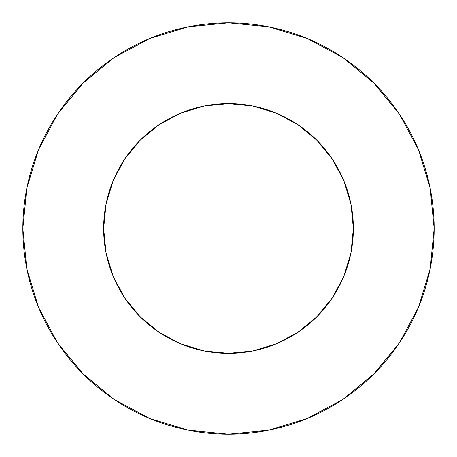 <?xml version="1.0" encoding="UTF-8"?>
<svg xmlns="http://www.w3.org/2000/svg" width="457" height="457" viewBox="0 0 457 457"><rect width="100%" height="100%" fill="white"/><g stroke="black" fill="none" stroke-linecap="round" stroke-linejoin="round"><path stroke-width="0.34" stroke-dasharray="2.29 1.71" d="M353.358 228.5A124.858 124.858 0 0 0 228.5 103.642A124.858 124.858 0 0 0 103.642 228.5L106.041 204.142L113.147 180.721L124.681 159.133L140.213 140.213L159.133 124.681L180.721 113.147L204.142 106.041L228.5 103.642L252.858 106.041L276.279 113.147L297.867 124.681L316.787 140.213L332.319 159.133L343.853 180.721L350.959 204.142L353.358 228.5L350.959 252.858L343.853 276.279L332.319 297.867L316.787 316.787L297.867 332.319L276.279 343.853L252.858 350.959L228.5 353.358L204.142 350.959L180.721 343.853L159.133 332.319L140.213 316.787L124.681 297.867L113.147 276.279L106.041 252.858L103.642 228.5A124.858 124.858 0 0 0 228.5 353.358A124.858 124.858 0 0 0 353.358 228.5M399.452 342.807L418.498 307.201L430.197 268.619L434.15 228.5L430.197 188.381L418.498 149.799L399.492 114.244M342.807 57.548L307.201 38.502L268.619 26.803L228.5 22.85L188.381 26.803L149.799 38.502L114.244 57.508M57.548 114.193L38.502 149.799L26.803 188.381L22.85 228.5L26.803 268.619L38.502 307.201L57.508 342.756M114.193 399.452L149.799 418.498L188.381 430.197L228.5 434.15L268.619 430.197L307.201 418.498L342.756 399.492"/><path stroke-width="0.69" d="M103.642 228.5A124.858 124.858 0 0 1 228.5 103.642A124.858 124.858 0 0 1 353.358 228.5A124.858 124.858 0 0 1 228.5 353.358A124.858 124.858 0 0 1 103.642 228.5L106.041 252.858L113.147 276.279L124.681 297.867L140.213 316.787L159.133 332.319L180.721 343.853L204.142 350.959L228.5 353.358L252.858 350.959L276.279 343.853L297.867 332.319L316.787 316.787L332.319 297.867L343.853 276.279L350.959 252.858L353.358 228.5L350.959 204.142L343.853 180.721L332.319 159.133L316.787 140.213L297.867 124.681L276.279 113.147L252.858 106.041L228.5 103.642L204.142 106.041L180.721 113.147L159.133 124.681L140.213 140.213L124.681 159.133L113.147 180.721L106.041 204.142L103.642 228.5M434.15 228.5A205.65 205.65 0 0 0 228.5 22.85A205.65 205.65 0 0 0 22.85 228.5A205.65 205.65 0 0 1 228.5 22.85A205.65 205.65 0 0 1 434.15 228.5A205.65 205.65 0 0 1 228.5 434.15A205.65 205.65 0 0 1 22.85 228.5A205.65 205.65 0 0 0 228.5 434.15A205.65 205.65 0 0 0 434.15 228.5L430.197 188.381L418.498 149.799L399.492 114.244L373.917 83.083L342.756 57.508L307.201 38.502L268.619 26.803L228.5 22.85L188.381 26.803L149.799 38.502L114.244 57.508L83.083 83.083L57.508 114.244L38.502 149.799L26.803 188.381L22.85 228.5L26.803 268.619L38.502 307.201L57.508 342.756L83.083 373.917L114.244 399.492L149.799 418.498L188.381 430.197L228.5 434.15L268.619 430.197L307.201 418.498L342.756 399.492L373.917 373.917L399.492 342.756L418.498 307.201L430.197 268.619L434.15 228.5M399.492 114.244L373.917 83.083L342.807 57.548M114.244 57.508L83.083 83.083L57.548 114.193M57.508 342.756L83.083 373.917L114.193 399.452M342.756 399.492L373.917 373.917L399.452 342.807"/></g></svg>
